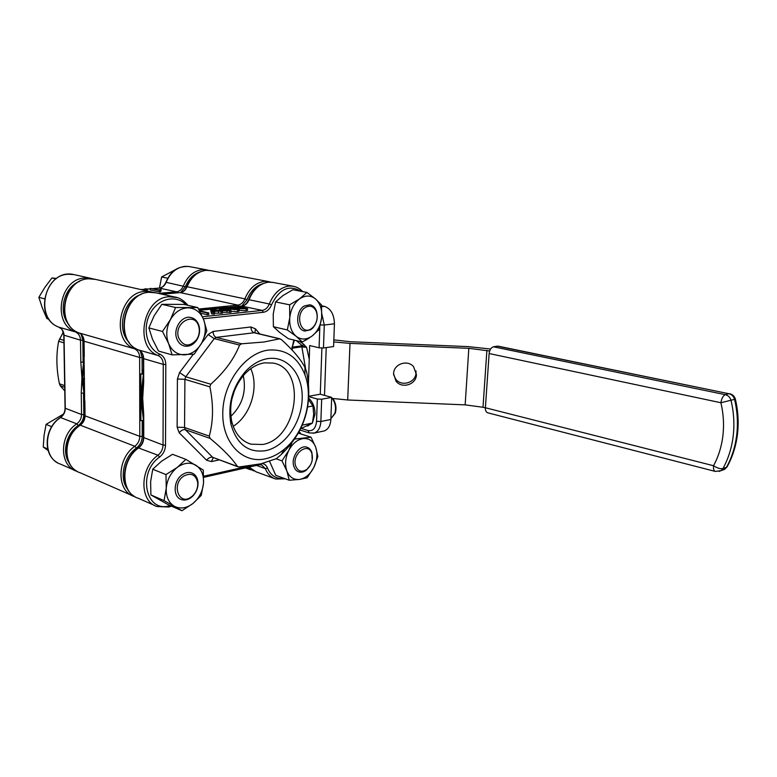 <?xml version="1.0" encoding="UTF-8"?>
<svg xmlns="http://www.w3.org/2000/svg" width="777" height="777" viewBox="0 0 777 777"><rect width="100%" height="100%" fill="white"/><g stroke="black" fill="none" stroke-linecap="round" stroke-linejoin="round"><path stroke-width="1.17" d="M162.043 294.192L167.706 293.696M226.36 307.566L225.524 306.352L198.64 309.042M321.6 305.788L324.417 306.352C330.779 308.566 334.12 314.374 334.431 323.786L324.291 325.039L323.475 347.979L319.094 347.805L309.683 345.551L308.42 384.168M299.524 341.356L303.613 344.162L306.604 347.406L301.855 346.833L292.327 348.154M309.324 337.946L304.934 340.608M321.668 399.223L320.882 421.493L330.856 419.473L331.682 397.377L321.668 399.223L317.327 399.038L308.722 396.6M216.492 308.43L209.256 308.654L201.224 310.081L208.226 308.42L217.715 308.343M143.405 379.71L141.715 397.892L143.444 415.394C141.161 403.943 141.142 392.055 143.405 379.72M82.789 378.205L84.479 393.745C82.372 383.517 82.245 372.96 84.081 362.063L82.789 378.205L83.673 378.496L84.353 390.88M84.635 400.446L84.062 356.41M139.714 397.222L139.763 420.474L140.88 420.571L140.812 373.99L139.675 373.756L139.714 397.222L140.724 397.562L143.454 420.095L142.201 420.571L142.22 436.431C142.055 441.239 140.122 445.104 136.431 448.038C123.524 456.973 118.959 478.671 127.71 489.316M323.475 347.979L333.586 346.542L334.431 323.786M331.682 397.377L320.279 394.201L321.901 348.077M330.856 419.473C330.429 425.534 328.253 429.341 324.32 430.914L322.882 431.216M308.741 396.27L320.279 394.201M292.356 347.105L302.389 345.814L296.328 340.598M303.613 344.162L302.389 345.814L306.604 347.406L309.236 359.207M84.47 393.618L83.673 378.496L84.557 378.797M84.081 362.927L84.042 365.355M226.194 307.002L207.197 308.187M198.961 309.635L208.226 308.42L199.271 310.217M140.88 420.571L142.201 420.571L143.454 424.776M141.715 397.892L140.724 397.562L143.395 374.242L140.812 373.99M415.957 370.843L416.016 372.746C415.948 382.663 401.476 387.16 395.687 379.079L393.58 374.592M416.423 374.66C416.355 384.644 401.767 389.18 395.94 381.041L393.589 373.708C393.599 364.073 407.42 359.217 413.587 366.705L416.423 374.66M333.751 341.929L350 343.385L468.822 348.329L489.646 350.99M486.888 350.417L483.003 407.265L485.382 407.876M490.588 349.028L468.016 346.6L350.097 341.705L333.828 339.86M483.003 407.265L465.161 404.866L468.822 348.329M350 343.385L347.698 399.99L465.161 404.866M347.698 399.99L331.643 398.358M735.372 399.155L720.901 402.739L489.131 353.535L485.392 407.75L713.529 465.724C718.443 456.672 721.571 446.688 722.901 435.771C724.164 424.834 723.504 413.82 720.901 402.739C721.619 398.368 723.096 395.687 725.32 394.677L728.875 393.716L497.338 346.163L493.463 346.804L725.32 394.677C728.243 395.435 730.157 397.358 731.04 400.456C733.867 412.451 734.576 424.359 733.177 436.198C731.72 447.999 728.302 458.789 722.94 468.57C720.425 469.085 717.288 468.133 713.529 465.724C713.247 469.017 713.849 470.92 715.355 471.435L721.027 470.639L719.104 471.425M715.199 471.396L487.82 412.84C486.12 412.286 485.314 410.596 485.392 407.75M489.131 353.535C489.627 349.805 491.064 347.562 493.463 346.804M497.338 346.163L498.271 346.192M727.437 466.21L726.466 467.307C731.827 457.566 735.236 446.824 736.703 435.062C738.101 423.28 737.402 411.421 734.586 399.475C733.702 396.396 731.798 394.473 728.875 393.716L498.135 346.163M312.111 336.004L319.192 329.448L321.659 317.511L321.523 304.982L315.588 299.009L306.934 292.434L299.621 298.854L289.607 304.817L289.772 317.686L287.344 329.943L296.192 336.334L302.331 342.026L312.111 336.004C306.517 339.899 301.214 340.005 296.192 336.334C291.394 332.129 289.258 325.913 289.772 317.686C290.744 309.45 294.027 303.166 299.621 298.854C305.371 295.075 310.693 295.124 315.588 299.009C320.202 303.351 322.232 309.518 321.659 317.511C320.697 325.505 317.521 331.662 312.111 336.004M287.344 329.943L273.397 326.738L279.701 332.478L288.413 338.723L302.331 342.026M273.397 326.738L273.222 314.083L275.582 301.923L289.607 304.817M275.582 301.923L282.993 295.532L292.851 289.724L306.934 292.434M307.342 425.981L311.8 423.484M312.539 422.542L315.025 414.122C314.996 407.323 312.869 402 308.634 398.183M313.685 414.384L312.412 423.077L302.642 425.048L302.506 424.349M307.575 406.954L312.937 405.944L308.527 399.582M276.088 458.799L281.983 460.848L286.888 471.047L289.258 480.244L275.767 475.339L269.6 461.421M292.055 442.482L288.791 450.378L281.983 460.848M298.232 433.129L311.043 437.218L294.522 439.073M289.258 480.244L299.533 479.438L307.177 477.758L313.791 467.531L317.88 456.487L315.744 447.309L311.043 437.218M299.533 479.438C293.687 480.011 289.471 477.204 286.888 471.047C284.703 464.52 285.334 457.634 288.791 450.378C292.608 443.385 297.465 439.442 303.389 438.558C309.217 438.228 313.335 441.151 315.744 447.309C317.783 453.749 317.133 460.489 313.791 467.531C310.149 474.388 305.4 478.36 299.533 479.438M181.954 510.712L168.755 505.011L150.893 494.939L150.621 481.623L152.729 469.24L161.49 461.256L172.523 454.302L185.878 459.382L177.224 467.424L165.987 474.582L166.249 488.131L164.064 500.611L181.954 510.712L192.9 503.525L201.262 495.376L203.506 483.236L203.273 470.056L185.878 459.382M152.729 469.24L165.987 474.582M150.893 494.939L164.064 500.611M166.249 488.131C167.142 479.564 170.804 472.659 177.224 467.424C183.838 462.713 190.054 461.985 195.891 465.238C201.408 468.987 203.943 474.99 203.506 483.236C202.622 491.53 199.087 498.29 192.9 503.525C186.48 508.333 180.283 509.236 174.31 506.235C168.58 502.651 165.899 496.62 166.249 488.131M172.125 354.885L158.527 351.058L152.496 339.219L148.863 327.913L154.137 315.783L161.849 304.322L183.994 304.429L197.814 307.575L175.602 307.517L170.328 319.774L162.49 331.458L168.609 343.58L172.125 354.885L194.25 354.157L201.835 342.774L206.837 330.788L203.632 319.551L197.814 307.575M148.863 327.913L162.49 331.458M161.849 304.322L175.602 307.517M188.083 307.838C195.299 308.197 200.485 312.101 203.632 319.551C206.352 327.272 205.75 335.013 201.835 342.774C197.543 350.281 191.773 354.312 184.547 354.866C177.321 354.827 172.008 351.058 168.609 343.58C165.686 335.722 166.259 327.787 170.328 319.774C174.854 312.101 180.769 308.119 188.083 307.838M312.937 405.944L313.685 414.326M312.412 423.077L300.534 428.739M302.117 425.272L302.642 425.048M183.858 476.01C171.037 483.993 178.836 506.206 191.074 497.095L192.706 495.784C196.426 492.006 198.077 487.558 197.679 482.449C195.717 474.592 191.113 472.445 183.858 476.01M190.618 497.902C187.51 499.961 184.46 500.524 181.459 499.592C172.543 497.202 173.281 480.137 182.605 474.485C185.616 472.542 188.568 471.998 191.453 472.834C195.105 474.155 197.271 477.088 197.941 481.653C198.388 487.325 196.552 492.249 192.424 496.435L190.618 497.902M51.68 426.66L46.057 424.407L63.5 414.073M47.698 448.941L43.25 447.037L44.066 435.489L46.057 424.407M48.106 450.446L43.25 447.037M295.571 465.773C297.921 471.522 301.729 472.698 307.012 469.289C311.499 465.093 313.17 460.013 312.024 454.05L311.898 453.622C308.498 441.326 291.647 453.671 295.571 465.773M310.645 464.753L306.488 470.017C303.972 471.969 301.466 472.61 298.97 471.96C296.464 471.163 294.726 469.221 293.774 466.132C290.831 457.342 299.543 444.667 306.721 447.144C309.188 447.882 310.917 449.718 311.917 452.641L312.208 460.178M311.198 328.817L313.238 327.127C317.123 322.406 318.133 317.171 316.278 311.412C313.821 306.391 310.246 305.031 305.565 307.342C294.454 313.539 300.544 336.169 311.198 328.817M304.351 305.953L309.887 304.769C312.752 305.342 314.87 307.245 316.249 310.479C318.308 316.87 317.181 322.688 312.878 327.923L310.606 329.798L304.817 331.031C295.639 329.972 295.211 310.849 304.351 305.953M178.477 268.026L161.606 276.981L167.764 278.244M159.479 288.034L161.606 276.981M198.689 326.291C194.58 310.955 173.31 322.96 178.652 337.888C183.382 346.639 189.335 347.28 196.503 339.821C198.883 336.208 199.757 332.284 199.116 328.04L198.689 326.291M176.641 338.306C172.989 328.38 181.993 315.239 190.802 317.482C194.716 318.395 197.416 321.047 198.902 325.437L199.368 327.379C200.087 332.08 199.116 336.441 196.484 340.452C193.133 344.959 189.141 346.843 184.489 346.076C180.75 345.143 178.137 342.55 176.641 338.306M55.905 278.894L51.913 277.972L56.575 278.428M44.357 298.766L38.85 297.348L44.794 287.49L51.913 277.972M49.068 319.23L46.921 318.628L42.308 307.877L38.85 297.348M63.287 332.109L58.634 341.258C56.07 354.662 56.332 368.842 59.411 383.789L60.247 385.79L64.763 390.87M84.567 397.503L81.915 377.913L84.052 357.459M77.273 471.435L76.738 471.25C59.188 466.132 59.033 435.101 76.787 423.834C79.866 421.513 81.449 418.405 81.546 414.52L81.245 393.065L81.915 377.913L80.818 362.082L83.129 362.169L82.838 340.248L81.264 334.479M158.372 293.376L159.508 293.628M161.033 289.53L159.392 290.375L150.262 288.374L158.722 289.831L161.033 289.53L161.024 291.064L160.256 291.394M160.256 290.307L160.256 291.841L159.392 291.919L150.262 289.908L150.262 288.374M147.533 288.986L144.92 288.811L147.533 288.986L147.125 290.559M81.245 393.065L83.537 393.162L83.829 414.617C83.712 419.153 81.867 422.766 78.283 425.485C66.278 433.391 61.713 452.535 69.289 463.082M159.392 290.375L159.392 291.919M146.193 289.093L146.193 289.607M144.92 288.811L144.92 289.481M141.977 289.724L146.484 289.675L147.387 290.928M145.707 290.559L145.153 289.782L143.017 289.957M145.153 290.433L145.153 289.782M268.104 358.566C287.675 355.681 303.108 374.796 302.195 398.679C301.554 422.533 285.052 446.552 265.87 450.631C248.407 453.214 236.752 444.405 230.924 424.232C227.544 404.681 232.352 387.14 245.328 371.61C252.272 364.18 259.858 359.838 268.104 358.566M262.626 444.483C297.659 438.995 307.216 368.745 273.222 363.092L264.549 362.84C257.236 363.995 250.505 367.861 244.366 374.436C232.896 388.16 228.652 403.671 231.624 420.959C234.722 433.401 241.181 441.142 251.02 444.191L262.626 444.483M250.767 368.687C259.295 387.15 250.621 415.637 233.187 426.301M243.279 375.67C246.562 391.453 242.424 405.011 230.866 416.336M234.537 390.336L231.808 399.281M265.676 458.751C243.094 464.16 222.193 443.23 222.766 413.005C222.999 382.828 245.182 352.875 268.308 350.097C285.577 348.776 297.776 357.002 304.914 374.776C313.937 398.319 304.555 432.575 284.605 448.97C278.681 453.962 272.368 457.226 265.676 458.751M241.569 343.784L263.889 342.016L279.594 338.84L281.41 339.598C292.861 349.922 300.718 359.227 304.972 367.502L306.517 371.493C309.955 388.073 309.46 403.37 305.04 417.375L304.244 419.803C300.039 432.226 292.337 443.822 281.167 454.584L276.427 458.644L261.053 463.791L239.258 466.958L237.354 466.404C232.372 458.712 223.281 449.378 210.091 438.403L209.275 436.12C213.364 421.163 213.568 404.739 209.897 386.868L210.771 384.226C224.436 372.076 234.042 359.023 239.588 345.066L241.569 343.784L216.22 337.383L214.248 338.636L185.771 376.767L210.771 384.226M209.256 308.654L216.462 308.43M213.685 308.654L206.119 309.479M143.405 381.857L142.706 398.222L143.726 414.996L143.755 437.82C143.609 441.948 141.948 445.279 138.782 447.805C120.493 460.12 120.25 493.142 138.112 498.203L154.652 505.468M247.581 310.14L246.076 310.761L238.995 310.334M238.976 311.111L237.675 311.645L231.07 311.266M226.36 307.605L199.339 310.334M199.582 310.79L208.79 312.917L208.77 314.636L207.333 314.782L200.855 313.277M214.52 312.325L211.577 312.121L214.52 312.325L214.501 314.034L211.548 313.83L210.45 309.207L220.212 310.45L221.445 311.256M221.455 310.732L219.872 310.897L222.504 311.49L222.475 313.189L214.51 313.15M231.08 310.606L222.329 310.645L219.027 308.333L228.759 309.576L230.002 309.848L228.438 310.013L231.08 310.606L231.051 312.286L222.484 312.315M219.522 310.528L219.027 308.333M143.386 358.518L143.696 382.012L142.706 398.222L143.726 414.996M208.79 312.917L207.352 313.063L207.333 314.782M207.352 313.063L199.864 311.334M213.092 312.471L213.073 314.18M222.504 311.49L218.454 311.043L218.434 312.743M218.454 311.043L213.675 311.538L213.665 312.121M213.675 311.538L212.432 311.256L212.422 312.033M212.432 311.256L210.45 309.207M221.086 311.635L221.066 313.335M213.83 311.111L217.22 310.761L212.442 309.683L213.83 311.111M227.049 310.159L227.02 311.839M222.329 310.645L222.319 311.451M230.002 309.848L230.002 310.363M229.691 310.751L229.662 312.441M222.465 310.217L225.806 309.877L221.018 308.809L222.465 310.217M226.826 307.546L235.752 308.391L239.005 309.654L228.7 309.11L225.505 307.857L226.826 307.546M236.626 309.712L234.382 308.527L227.214 307.954L236.626 309.712M237.704 309.965L237.675 311.645M234.363 309.693L234.382 308.527M227.846 308.401L227.855 307.789M234.936 307.605L233.858 307.012L235.169 306.701L240.919 307.002L247.61 308.722L239.316 308.731L238.131 308.129L238.714 307.915L234.936 307.605L234.926 308.207M239.588 307.663L240.239 307.498L239.569 307.138L235.625 307.1L239.588 307.663M244.988 308.848L245.862 308.634L244.969 308.158L239.802 308.11L244.988 308.848M246.105 309.091L246.076 310.761M239.316 308.731L239.287 310.402M239.559 307.663L239.569 307.138M236.266 307.449L236.266 306.944M244.959 308.848L244.969 308.158M240.647 308.576L240.656 307.906M262.655 283.702C255.682 285.849 250.476 291.161 247.047 299.65L244.872 298.854C249.232 288.403 255.759 282.585 264.452 281.391L268.288 281.536L210.052 270.503L206.245 270.338C197.649 271.406 191.259 276.865 187.072 286.742L186.742 286.762C185.13 290.345 182.906 292.288 180.07 292.599M141.249 294.405C123.397 299.466 115.909 329.701 129.303 342.589M135.587 348.387L134.547 348.795C110.266 340.345 119.095 291.938 145.163 291.394L152.972 292.23M95.6 279.409L88.782 278.788C63.238 279.089 55.099 324.669 78.982 332.925L134.547 348.795C137.791 350.378 139.491 353.273 139.646 357.478L84.071 341.2L84.266 356.594M88.607 278.788C62.879 279.312 54.846 324.271 78.875 332.886L78.982 332.925C82.177 334.46 83.867 337.218 84.071 341.2L83.829 340.986C83.527 336.936 81.915 334.246 78.972 332.925M134.975 496.746L134.207 496.484C116.356 491.423 116.569 458.527 134.829 446.28L80.274 425.184C62.49 436.509 62.616 467.647 80.186 472.766L131.74 495.405M253.438 470.716L246.969 467.569M225.524 306.352L237.849 305.118L180.206 292.608L168.036 293.667M308.459 382.944L308.352 383.43M305.584 368.716L301.855 346.833L301.058 345.911M301.573 428.525L307.945 430.526C312.927 431.39 315.802 428.312 316.56 421.309L317.327 399.038M307.945 430.526L309.333 432.964L314.374 433.003C318.288 431.429 320.464 427.593 320.882 421.493L316.56 421.309M321.668 306.653L324.417 306.352M210.897 270.668L206.128 270.328M179.875 292.638L180.206 292.608C183.323 292.181 185.616 290.219 187.072 286.742L244.872 298.854C243.347 302.535 241.006 304.623 237.849 305.118L238.792 306.313M247.047 299.65L241.88 306.002M84.848 400.806L85.043 415.831L139.792 436.334L139.763 420.474M139.675 373.756L139.646 357.478L142.113 357.585L142.133 373.863L143.395 369.162M140.307 351.029L142.113 357.585M136.431 448.038L134.829 446.28C137.995 443.764 139.646 440.452 139.792 436.334L142.22 436.431M84.615 400.631L85.043 415.831C84.946 419.735 83.362 422.843 80.274 425.184L79.885 425.223C63.908 435.606 61.888 462.937 76.69 471.095M319.094 347.805L319.803 327.379M321.872 314.073L324.291 325.039L320.425 324.951M324.32 430.914L313.189 433.275M324.514 395.386L326.223 347.591M721.503 470.289L724.562 469.366L721.027 470.639L722.94 468.57L726.466 467.307L724.562 469.366L726.981 467.035C732.429 457.235 735.906 446.454 737.412 434.693C738.849 422.921 738.169 411.101 735.382 399.223C734.586 396.28 732.653 394.425 729.593 393.677L729.729 393.706M332.896 398.562C335.887 403.117 336.684 407.983 335.285 413.16L330.885 418.716L334.858 413.383C336.237 408.11 335.411 403.146 332.381 398.475M59.402 339.015L63.899 340.355M63.937 342.861L58.634 341.258M59.411 383.789L64.676 385.625M64.705 387.354L60.247 385.79M57.236 462.558C42.502 454.516 44.386 427.7 60.227 417.599L60.587 417.56C42.988 428.564 43.221 459.071 60.674 464.199L74.31 470.182M199.485 272.115C193.133 274.388 188.452 279.254 185.421 286.713L180.662 292.511M159.052 293.317L176.505 291.812C179.623 291.385 181.905 289.433 183.362 285.965C187.539 276.126 193.92 270.687 202.515 269.629L206.313 269.804L188.918 266.501L185.14 266.336C176.583 267.346 170.241 272.688 166.123 282.342L185.421 286.713M189.763 266.666L188.918 266.501C174.563 266.064 169.784 273.912 165.841 282.323M79.594 281.381C63.899 287.034 57.692 312.228 68.91 324.631M80.818 362.082L80.517 340.161C80.313 336.188 78.623 333.44 75.427 331.915C51.573 323.669 59.674 278.273 85.179 277.991L90.55 278.283L73.805 274.563L68.463 274.252C43.143 274.475 35.247 319.026 58.955 327.204L75.427 331.915L76.292 331.585M75.233 274.883L73.805 274.563C46.115 267.958 32.129 317.511 58.848 327.166L58.955 327.204C62.121 328.72 63.811 331.42 64.025 335.324L65.278 408.43C65.2 412.247 63.636 415.297 60.587 417.56L76.787 423.834L78.283 425.485M63.811 335.217L65.064 408.178L81.546 414.52L83.829 414.617M82.838 340.248L80.517 340.161L63.811 335.13C61.451 325.485 60.81 329.535 58.945 327.204M177.321 292.842L176.505 291.812L159.314 288.082L153.098 288.597M150.262 288.83L147.533 289.054L150.262 288.801M144.92 289.267L141.268 289.568M159.188 288.073C162.034 287.772 164.238 285.868 165.822 282.372L166.123 282.342C164.685 285.751 162.412 287.665 159.314 288.082L153.02 288.578M210.091 438.403L185.373 429.72L212.675 457.313L237.354 466.404M209.897 386.868L184.907 379.331L184.557 427.486L209.275 436.12M239.588 345.066L214.248 338.636L208.119 334.537L213.053 331.439L250.932 326.971L255.478 328.856L259.771 333.974M279.594 338.84L254.079 332.741L216.22 337.383C214.258 336.587 213.209 334.596 213.053 331.439M255.478 328.856L254.866 332.799L254.079 332.741C252.107 331.964 251.058 330.04 250.932 326.971M219.163 459.906L211.363 461.587L206.604 460.227C208.566 457.828 210.586 456.857 212.675 457.313L237.84 466.792M177.127 427.175L184.557 427.486L185.373 429.72C183.275 429.302 181.216 430.312 179.186 432.76L177.127 427.175L177.409 379.021L179.565 372.601L193.318 354.263M179.565 372.601L185.771 376.767L184.907 379.331L177.409 379.021M206.604 460.227L179.186 432.76M201.583 343.24L208.119 334.537M300.806 291.258C289.122 284.392 279.361 288.908 271.532 304.798C269.736 309.197 266.987 311.694 263.286 312.296L203.321 318.764M186.15 304.914C176.34 294.289 158.265 298.203 150.233 313.354C141.958 328.341 147.008 348.922 159.877 354.166C163.675 356.041 165.647 359.489 165.802 364.51L165.52 445.143C165.326 450.048 163.374 454.021 159.644 457.041C137.16 472.455 145.765 513.082 169.318 505.788L170.085 505.584M203.671 476.243L250.864 465.637M262.247 463.51C264.695 463.937 266.443 465.452 267.511 468.084C270.862 475.825 276.272 479.205 283.731 478.234M299.563 433.556L298.582 432.507M291.763 349.66L293.842 340.005M171.445 506.177L168.764 507.002L157.119 506.555C139.19 501.515 139.559 467.88 157.993 455.235L138.296 447.863C121.95 459.129 119.493 487.937 134.45 496.425M156.206 292.89L149.252 292.307C123.145 292.871 114.268 341.482 138.578 349.951L158.187 355.545C133.761 347.028 142.89 297.416 169.143 296.746L177.049 297.591M273.339 282.488L268.657 282.187C259.945 283.391 253.409 289.238 249.048 299.728L269.308 303.982C273.737 293.288 280.312 287.315 289.044 286.062L292.89 286.189L272.494 282.333L268.502 282.177M285.344 478.817L275.67 479.02C270.969 477.515 267.521 474.048 265.336 468.618L256.478 465.423M249.048 467.103L256.157 471.862L274.126 478.457M267.511 468.084L265.336 468.618L261.558 464.869L259.178 464.811L259.741 464.073M241.851 306.002C244.668 305.672 246.931 303.584 248.64 299.757L249.048 299.728C247.523 303.428 245.173 305.526 242.016 306.021L235.684 306.662M202.476 316.754L262.238 310.402C265.404 309.887 267.764 307.75 269.308 303.982L271.532 304.798M263.286 312.296L262.238 310.402L241.598 306.06M234.712 306.76L227.35 307.498M143.444 414.821L143.463 437.48L163.034 445.036L163.267 364.403L143.667 358.663L143.696 382.012M159.644 457.041L157.993 455.235C161.189 452.651 162.869 449.252 163.034 445.036L165.52 445.143M138.578 349.951C141.822 351.534 143.522 354.438 143.667 358.663L143.386 358.401C143.104 354.079 141.501 351.262 138.578 349.951L138.442 349.893C113.957 340.967 122.698 293.162 149.029 292.298M165.802 364.51L163.267 364.403C163.131 360.101 161.441 357.148 158.187 355.545L159.877 354.166M259.023 464.85L203.691 477.331M291.831 347.134L292.366 346.872M213.238 457.828L211.363 461.587M280.079 338.83L254.778 332.779M206.07 270.338C197.309 271.474 190.87 276.933 186.762 286.713M245.425 467.919L250.592 469.813M88.665 278.778L94.163 279.089L153.39 292.356M299.912 429.992L309.197 432.925M180.002 292.608L161.927 294.162M84.47 393.56L84.615 400.485M84.033 356.497L84.081 362.985M79.992 425.145C83.071 422.805 84.674 419.648 84.81 415.685M83.838 341.084L84.033 356.429M270.784 282.148L268.288 281.536M395.94 381.041L395.687 379.079M307.43 425.942L308.459 425.728M197.679 482.449L197.941 481.653M192.706 495.784L192.424 496.435M307.012 469.289L306.488 470.017M311.898 453.622L311.917 452.641M316.278 311.412L316.249 310.479M313.238 327.127L312.878 327.923M199.116 328.04L199.368 327.379M196.503 339.821L196.484 340.452M60.324 417.531C63.364 415.258 64.947 412.179 65.064 408.294M144.92 289.248L141.191 289.549M208.576 270.338L206.313 269.804M93.055 278.914L90.55 278.283M251.02 444.191L248.426 443.308M301.068 434.032L299.106 431.536M149.106 292.288L154.74 292.56L174.66 296.999C179.137 297.494 183.576 300.272 187.966 305.332M294.405 340.141L292.356 346.969L292.269 350.204M302.68 291.618C299.932 288.665 296.668 286.859 292.89 286.189M207.605 309.227L199.32 310.295M268.424 282.187C259.518 283.498 252.933 289.335 248.669 299.699M224.126 307.799L241.754 306.012M212.286 308.722L224.038 307.809M248.97 467.123L253.894 470.959M143.463 437.636C143.279 441.851 141.599 445.231 138.432 447.766M304.914 374.776L304.972 367.502M284.605 448.97L281.167 454.584M239.005 309.654L238.976 311.324M225.495 308.071L225.476 309.353M233.858 307.216L233.848 308.003M247.61 308.722L247.572 310.392M238.131 308.314L238.121 309.003M231.624 420.959L230.924 424.232M244.366 374.436L245.328 371.61"/></g></svg>
